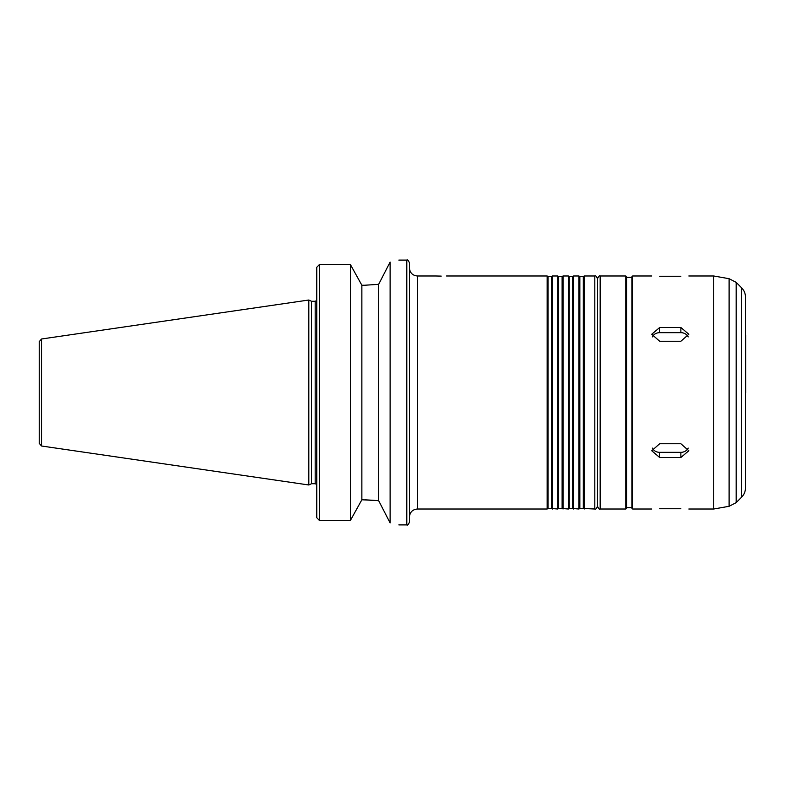 <?xml version="1.0" encoding="UTF-8"?>
<svg xmlns="http://www.w3.org/2000/svg" width="785" height="785" viewBox="0 0 785 785"><rect width="100%" height="100%" fill="white"/><g stroke="black" fill="none" stroke-linecap="round" stroke-linejoin="round"><path stroke-width="1.18" d="M688.209 448.098A7.948 6.879 0 0 1 680.87 452.337L659.685 452.337A7.948 6.879 0 0 1 652.355 448.098M659.685 457.498L651.746 450.757L659.685 443.741L680.87 443.741L688.818 450.757L680.87 457.498L659.685 457.498L659.685 452.337M652.355 336.902A7.948 6.879 180 0 1 659.685 332.663L680.87 332.663A7.948 6.879 180 0 1 688.209 336.902M659.685 341.259L651.746 334.243L659.685 327.502L680.87 327.502L688.818 334.243L680.87 341.259L659.685 341.259M659.685 276.261C649.44 275.967 649.44 275.967 659.685 276.261L680.87 276.261C691.124 275.967 691.124 275.967 680.87 276.261M659.685 508.739C649.44 509.033 649.44 509.033 659.685 508.739L680.87 508.739C691.124 509.033 691.124 509.033 680.87 508.739M441.229 276.104L435.93 275.986L441.229 276.104M409.446 268.038C409.917 272.866 412.567 275.515 417.394 275.986L417.394 509.014L547.145 509.014L547.145 275.986L446.518 275.986M390.116 262.072C401.694 259.511 401.694 259.511 390.116 262.072L378.655 284.337L364.829 285.23L378.655 284.337L378.655 500.663L390.116 522.928C401.694 525.489 401.694 525.489 390.116 522.928L390.116 262.072M364.829 285.23L361.865 285.23L350.395 264.545L319.416 264.545L316.767 267.283L316.767 517.717L319.416 520.455L350.395 520.455L361.865 499.77L378.655 500.663L364.829 499.77M361.865 285.23L361.865 499.77M350.395 264.545L350.395 520.455M409.446 392.5L409.446 522.251C408.249 524.743 407.366 525.626 406.797 524.9L406.797 260.1C407.366 259.374 408.249 260.257 409.446 262.749L409.446 392.5M547.145 275.986L548.067 276.516L548.067 508.484L547.145 509.014M548.067 276.516L551.521 276.516L551.521 508.484L557.742 509.014L557.742 275.986L552.444 275.986L552.444 509.014M557.742 275.986L558.655 276.516L558.655 508.484L557.742 509.014M558.655 276.516L562.119 276.516L562.119 508.484L568.33 509.014L568.33 275.986L563.031 275.986L563.031 509.014M568.33 275.986L569.253 276.516L569.253 508.484L568.33 509.014M569.253 276.516L572.707 276.516L572.707 508.484L578.928 509.014L578.928 275.986L573.629 275.986L573.629 509.014M578.928 275.986L579.84 276.516L579.84 508.484L578.928 509.014M579.84 276.516L583.304 276.516L583.304 508.484L594.814 509.014C595.472 509.681 596.355 508.798 597.463 506.364L597.513 392.5L597.513 506.364C598.739 508.876 599.622 509.759 600.162 509.014L625.792 509.014L626.587 508.219L626.587 392.5L626.587 507.689L631.886 507.689L631.886 392.5L631.886 507.689M583.304 276.516L584.217 275.986L584.217 509.014M597.463 486.504L597.463 506.364M600.162 509.014L600.162 275.986C599.622 275.241 598.739 276.124 597.513 278.636L597.513 392.5M600.162 275.986L625.792 275.986L626.587 276.781L626.587 392.5M631.886 277.311L631.886 392.5L631.886 276.781L631.886 277.311L626.587 277.311M688.818 275.986L713.712 275.986L713.712 509.014L688.818 509.014M741.609 497.19L741.609 287.81C744.141 290.421 745.436 293.541 745.485 297.172L745.485 487.828C745.436 491.459 744.141 494.579 741.609 497.19L736.173 502.626L729.108 506.296L713.712 509.014M745.485 336.098L745.485 448.902M745.485 312.999L745.485 472.001M745.75 335.303L745.75 392.5M39.25 356.753L39.25 428.247M41.517 339.002L39.25 341.622L39.25 443.378L41.517 445.998L308.819 484.983L308.819 300.017L41.517 339.002L41.517 445.998M308.819 300.017L311.517 301.273L311.517 483.727L308.819 484.983M680.87 452.337L680.87 457.498M659.685 332.663L659.685 327.502M680.87 332.663L680.87 327.502M319.416 264.545L319.416 520.455M584.217 275.986L594.814 275.986L594.814 509.014M625.792 275.986L625.792 509.014M631.886 276.781L632.681 275.986L632.681 509.014L631.886 508.219M741.609 287.81L736.173 282.374L729.108 278.704L729.108 506.296M736.173 282.374L736.173 502.626M311.517 301.273L315.177 301.273L315.177 483.727L316.767 484.443M398.858 524.9L406.797 524.9M398.858 260.1L406.797 260.1M417.394 509.014C412.567 509.485 409.917 512.134 409.446 516.962M417.394 275.986L435.93 275.986M548.067 508.484L551.521 508.484M551.521 276.516L552.444 275.986M558.655 508.484L562.119 508.484M562.119 276.516L563.031 275.986M569.253 508.484L572.707 508.484M572.707 276.516L573.629 275.986M579.84 508.484L583.304 508.484M594.814 275.986C595.472 275.319 596.355 276.202 597.463 278.636M632.681 509.014L651.746 509.014M632.681 275.986L651.746 275.986M729.108 278.704L713.712 275.986M311.517 483.727L315.177 483.727M315.177 301.273L316.767 300.557"/></g></svg>
